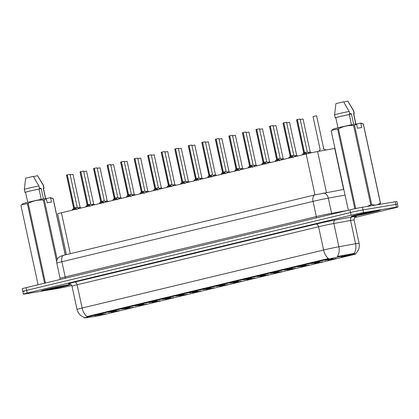 <?xml version="1.0" encoding="UTF-8"?>
<svg xmlns="http://www.w3.org/2000/svg" width="419" height="419" viewBox="0 0 419 419"><rect width="100%" height="100%" fill="white"/><g stroke="black" fill="none" stroke-linecap="round" stroke-linejoin="round"><path stroke-width="0.63" d="M311.406 263.609L319.545 261.76L311.406 263.609M297.872 266.861L306.011 265.007L297.872 266.861M284.339 270.114L292.478 268.26L284.339 270.114M270.805 273.361L278.944 271.512L270.805 273.361M257.271 276.613L265.41 274.764L257.271 276.613M243.738 279.866L251.877 278.017L243.738 279.866M230.204 283.118L238.343 281.269L230.204 283.118M216.67 286.371L224.809 284.517L216.67 286.371M203.136 289.623L211.276 287.769L203.136 289.623M189.603 292.871L197.742 291.022L189.603 292.871M176.069 296.123L184.208 294.274L176.069 296.123M162.541 299.376L170.674 297.527L162.541 299.376M149.007 302.628L157.141 300.779L149.007 302.628M135.473 305.88L143.607 304.032L135.473 305.88M121.939 309.133L130.073 307.279L121.939 309.133M108.406 312.385L116.54 310.531L108.406 312.385M94.872 315.633L103.006 313.784L94.872 315.633M324.94 260.356L333.079 258.507L324.94 260.356M327.894 260.367L336.028 258.513L327.894 260.367M314.36 263.614L322.494 261.765L314.36 263.614M300.826 266.866L308.96 265.018L300.826 266.866M287.293 270.119L295.426 268.27L287.293 270.119M273.759 273.371L281.898 271.522L273.759 273.371M260.225 276.624L268.364 274.775L260.225 276.624M246.691 279.876L254.831 278.022L246.691 279.876M233.158 283.129L241.297 281.275L233.158 283.129M219.624 286.376L227.763 284.527L219.624 286.376M206.09 289.629L214.229 287.78L206.09 289.629M192.557 292.881L200.696 291.032L192.557 292.881M179.023 296.133L187.162 294.285L179.023 296.133M165.489 299.386L173.628 297.532L165.489 299.386M151.956 302.638L160.095 300.784L151.956 302.638M138.422 305.886L146.561 304.037L138.422 305.886M124.888 309.138L133.027 307.289L124.888 309.138M111.354 312.391L119.494 310.542L111.354 312.391M97.821 315.643L105.96 313.794L97.821 315.643M341.427 257.114L349.561 255.26L341.427 257.114M66.422 254.611L57.613 213.847A9.155 0.304 -12.2 0 1 61.425 212.768L306.142 153.972A9.155 0.304 -12.2 0 1 317.602 151.531L334.734 148.426A9.155 0.304 -12.2 0 1 334.97 148.384M353.248 254.296A8.239 0.272 -12.2 0 1 354.155 254.139A8.239 0.272 -12.2 0 1 355.611 253.982A8.239 0.272 -12.2 0 1 352.175 254.956L105.934 314.119A8.239 0.272 -12.2 0 1 94.018 316.581L85.052 317.853A8.239 0.272 -12.2 0 1 84.298 317.901A8.239 0.272 -12.2 0 1 87.733 316.926L327.941 259.209A8.239 0.272 -12.2 0 1 338.253 257.015L353.248 254.296L353.091 253.568L354.647 253.505M377.681 210.417A14.801 0.492 167.8 0 0 361.435 213.732A14.801 0.492 167.8 0 0 351.368 216.387A14.801 0.492 167.8 0 0 353.987 216.11A14.801 0.492 167.8 0 0 370.234 212.789A14.801 0.492 167.8 0 0 380.3 210.134A14.801 0.492 167.8 0 0 377.681 210.417M67.438 284.957A14.801 0.492 167.8 0 0 51.191 288.277A14.801 0.492 167.8 0 0 41.125 290.933A14.801 0.492 167.8 0 0 43.744 290.65A14.801 0.492 167.8 0 0 59.99 287.329A14.801 0.492 167.8 0 0 70.057 284.674A14.801 0.492 167.8 0 0 67.438 284.957M354.003 253.485L354.013 253.485A10.679 7.6 79.7 0 0 355.59 243.722A12.203 0.403 -12.2 0 1 356.925 243.491A12.203 0.403 -12.2 0 1 359.088 243.256L354.06 220.006A12.203 0.403 167.8 0 0 351.902 220.237A12.203 0.403 167.8 0 0 350.562 220.473L333.854 223.5A12.203 0.403 167.8 0 0 318.576 226.752L77.101 284.773A12.203 0.403 167.8 0 0 72.016 286.214C71.167 283.574 68.637 283.768 69.193 283.846L69.193 283.846M354.589 217.555L394.237 208.028A9.155 0.304 167.8 0 0 398.05 206.949L397.469 204.268A9.155 0.304 167.8 0 0 395.85 204.441L362.995 209.909A9.155 0.304 167.8 0 0 350.535 212.522L26.612 290.351A9.155 0.304 167.8 0 0 22.794 291.435A9.155 0.304 167.8 0 0 24.412 291.257M84.298 317.901L84.182 317.366C80.406 316.005 78.023 313.37 77.044 309.463A12.203 0.403 -12.2 0 1 82.129 308.023A10.679 6.06 -103.5 0 0 86.995 316.507L328.475 258.486A10.679 6.06 76.5 0 1 323.604 250.007A12.203 0.403 -12.2 0 1 338.882 246.749A10.679 7.6 79.7 0 1 337.321 256.475L353.091 253.568M398.05 206.949A9.155 0.304 167.8 0 0 396.432 207.122L363.577 212.59A9.155 0.304 167.8 0 0 351.112 215.209L27.188 293.033A9.155 0.304 167.8 0 0 23.375 294.117A9.155 0.304 167.8 0 0 24.993 293.944L57.848 288.476A9.155 0.304 167.8 0 0 70.313 285.858L71.769 285.507M362.414 207.227A9.155 0.304 167.8 0 0 349.954 209.84L26.03 287.67A9.155 0.304 167.8 0 0 22.217 288.749L22.794 291.435A9.155 0.304 167.8 0 1 26.612 290.351L350.535 212.522A9.155 0.304 167.8 0 1 362.995 209.909L395.85 204.441A9.155 0.304 167.8 0 1 397.469 204.268L396.893 201.586A9.155 0.304 167.8 0 0 395.269 201.759L362.414 207.227L363.577 212.59M323.74 148.834L323.044 149.033M302.094 154.941L304.383 152.673L304.697 153.501M306.493 152.291L304.508 152.642L306.127 153.275L306.739 154.297M296.809 119.729L297.26 119.556L304.377 152.647L303.675 152.851L304.383 152.673M297.38 119.525L299.831 119.075M306.933 152.113L304.508 152.621L306.933 152.113M304.508 152.642L304.733 153.684L305.828 154.045M304.22 152.809L303.649 152.977L304.508 152.616L297.364 119.588M304.608 153.715L303.508 154.606M307.986 152.506L310.212 152.087L308.148 152.589M294.452 155.758L296.678 155.334L294.615 155.842M280.919 159.011L283.144 158.586L281.081 159.089M267.385 162.258L269.611 161.839L267.547 162.342M288.56 158.193L290.849 155.926L291.163 156.753M292.96 155.543L290.975 155.873L292.593 156.528L293.206 157.549M283.275 122.982L283.726 122.809L290.844 155.899L290.142 156.104L290.849 155.926M283.852 122.777L286.297 122.327M293.4 155.36L290.975 155.873L293.4 155.36M290.98 155.894L291.2 156.936L292.294 157.298M290.686 156.062L290.116 156.229L290.975 155.868L283.831 122.84M291.074 156.963L289.974 157.858M275.026 161.446L277.315 159.178L277.629 160.006M279.426 158.796L277.441 159.126L279.059 159.78L279.672 160.802M269.742 126.234L270.192 126.056L277.31 159.152L276.613 159.351L277.315 159.178M270.171 126.124L272.764 125.58M279.866 158.612L277.441 159.12L279.866 158.612M277.446 159.147L277.666 160.184L278.761 160.55M277.153 159.314L277.441 159.131M277.441 159.12L270.297 126.093M277.54 160.215L276.44 161.106M261.493 164.698L263.781 162.431L264.096 163.258M265.892 162.048L263.907 162.373L265.526 163.033L266.138 164.054M256.208 129.487L256.658 129.309L263.776 162.404L263.08 162.603L263.781 162.431M256.784 129.282L259.23 128.832M266.332 161.865L263.907 162.373L266.332 161.865M263.624 162.562L263.048 162.729L263.907 162.383L264.138 163.436L265.227 163.803M263.907 162.373L256.763 129.345M264.007 163.468L262.907 164.358M354.107 216.078A14.649 0.487 167.8 0 0 370.192 212.794A14.649 0.487 167.8 0 0 380.153 210.165A14.649 0.487 167.8 0 0 377.561 210.443A14.649 0.487 167.8 0 0 361.482 213.727A14.649 0.487 167.8 0 0 351.52 216.356A14.649 0.487 167.8 0 0 354.107 216.078M359.523 214.528L368.301 213.014L374.371 211.49L372.737 211.6L357.826 214.889M356.454 124.113L360.225 123.207A14.34 0.477 167.8 0 1 361.005 123.17L363.346 123.919A16.477 0.545 167.8 0 0 363.346 123.919L380.494 203.189L379.185 204.435M380.494 203.189A16.477 0.545 167.8 0 0 380.405 203.173L363.268 123.904L360.225 123.207M377.357 204.739L380.405 203.173M355.888 123.93L353.709 113.853A9.155 0.304 167.8 0 0 353.563 113.832L355.752 123.956M353.73 113.963A9.763 0.325 167.8 0 0 354.306 113.722A9.763 0.325 167.8 0 0 354.097 113.701L353.563 113.832M349.242 103.43L353.657 110.742A9.763 0.325 167.8 0 0 353.657 110.742A9.763 0.325 167.8 0 0 353.453 110.721L354.097 113.701M343.706 102.089L347.812 101.099L353.453 110.721M351.499 124.794L349.284 114.544L351.41 113.91L349.593 113.371M360.874 123.453L361.754 127.538L357.48 128.251L356.595 124.165L354.553 125.354L371.695 204.619L375.183 205.101M371.695 204.619A16.477 0.545 167.8 0 0 370.736 204.812L353.599 125.548C348.268 125.202 343.224 126.308 338.473 128.858L355.611 208.123A16.477 0.545 167.8 0 0 354.746 208.332L337.609 129.068L331.869 130.257L331.193 130.927L348.33 210.197A16.477 0.545 167.8 0 0 348.341 210.197A16.477 0.545 167.8 0 0 348.357 210.202L348.393 210.218M367.17 206.436L370.736 204.812M338.473 128.858A16.477 0.545 167.8 0 0 337.609 129.068M354.553 125.354A16.477 0.545 167.8 0 0 353.599 125.548M356.595 124.165L355.946 123.919A14.34 0.477 167.8 0 0 341.365 126.994A14.34 0.477 167.8 0 0 333.016 129.22L331.869 130.257M369.809 212.145L374.366 211.417A8.731 0.288 167.8 0 0 372.821 211.585A8.731 0.288 167.8 0 0 360.942 214.078A8.731 0.288 167.8 0 0 358.847 214.942A8.731 0.288 167.8 0 0 368.301 213.014M349.284 114.544A9.155 0.304 167.8 0 0 340.286 116.487A9.155 0.304 167.8 0 0 335.813 117.723L337.992 127.795M349.174 111.433L343.533 101.812L335.907 103.645L334.572 114.869A9.763 0.325 167.8 0 1 339.505 113.512A9.763 0.325 167.8 0 1 349.174 111.433L349.818 114.413A9.763 0.325 167.8 0 0 340.102 116.503A9.763 0.325 167.8 0 0 335.216 117.849A9.763 0.325 167.8 0 0 335.425 117.875L335.823 117.776M353.667 124.354L351.41 113.905M370.333 212.553L362.65 213.674M43.864 290.624A14.649 0.487 167.8 0 0 59.943 287.334A14.649 0.487 167.8 0 0 69.905 284.711A14.649 0.487 167.8 0 0 67.318 284.988A14.649 0.487 167.8 0 0 51.233 288.272A14.649 0.487 167.8 0 0 41.277 290.901A14.649 0.487 167.8 0 0 43.864 290.624M49.28 289.073L58.058 287.554L64.128 286.036L62.494 286.14L47.583 289.429M53.103 198.459L50.762 197.71A14.34 0.477 167.8 0 0 49.976 197.747L53.019 198.449A16.477 0.545 167.8 0 1 53.103 198.459A16.477 0.545 167.8 0 1 53.113 198.465L65.312 254.878M45.64 198.47L43.461 188.393A9.155 0.304 167.8 0 0 43.319 188.372L45.503 198.496M43.487 188.503A9.763 0.325 167.8 0 0 44.058 188.267A9.763 0.325 167.8 0 0 43.848 188.246L43.319 188.372M38.998 177.975L43.414 185.282A9.763 0.325 167.8 0 0 43.414 185.282A9.763 0.325 167.8 0 0 43.204 185.266L43.848 188.246M33.462 176.629L37.569 175.645L43.204 185.266M39.569 188.948L41.167 188.456L39.349 187.916M46.205 198.653L49.976 197.747M56.675 261.692L43.356 200.088C38.019 199.743 32.981 200.848 28.23 203.398L45.367 282.668A16.477 0.545 167.8 0 0 44.503 282.872L27.366 203.608L21.626 204.802L20.95 205.472L38.087 284.737A16.477 0.545 167.8 0 0 38.098 284.742L38.15 284.758M28.23 203.398A16.477 0.545 167.8 0 0 27.366 203.608M50.626 197.998L51.511 202.084L47.232 202.796L46.352 198.711L44.309 199.894L57.183 259.424M44.309 199.894A16.477 0.545 167.8 0 0 43.356 200.088M65.228 254.893L53.019 198.449M46.352 198.711L45.702 198.459A14.34 0.477 167.8 0 0 31.121 201.539A14.34 0.477 167.8 0 0 22.773 203.76L21.626 204.802M59.566 286.685L64.123 285.962A8.731 0.288 167.8 0 0 62.578 286.125A8.731 0.288 167.8 0 0 50.694 288.618A8.731 0.288 167.8 0 0 48.604 289.482A8.731 0.288 167.8 0 0 58.058 287.554M41.256 199.334L39.04 189.084A9.155 0.304 167.8 0 0 30.037 191.027A9.155 0.304 167.8 0 0 25.569 192.263L27.748 202.34M39.04 189.084L39.575 188.959A9.763 0.325 167.8 0 0 29.859 191.048A9.763 0.325 167.8 0 0 24.972 192.394A9.763 0.325 167.8 0 0 25.182 192.415L25.58 192.321M39.575 188.959L38.93 185.973A9.763 0.325 167.8 0 0 29.262 188.052A9.763 0.325 167.8 0 0 24.328 189.409A9.763 0.325 167.8 0 0 24.328 189.414L24.972 192.394M38.93 185.973L33.29 176.357L25.664 178.19L25.465 179.751M43.424 198.899L41.167 188.445M60.09 287.094L52.401 288.22M253.851 165.51L256.077 165.091L254.014 165.594M240.317 168.763L242.543 168.344L240.48 168.847M226.784 172.015L229.01 171.596L226.946 172.099M247.959 167.951L250.248 165.678L250.562 166.505M252.358 165.301L250.373 165.625L251.992 166.285L252.605 167.301M242.674 132.734L243.125 132.561L250.243 165.657L249.546 165.856L250.248 165.678M245.597 132.043L243.25 132.53M252.798 165.117L250.373 165.625L252.798 165.117M250.379 165.652L250.604 166.689L251.693 167.055M250.091 165.814L249.514 165.982L250.373 165.625L243.23 132.598M250.473 166.72L249.373 167.61M234.425 171.203L236.714 168.93L237.028 169.758M238.825 168.548L236.84 168.878L238.458 169.538L239.071 170.554M229.141 135.986L229.591 135.814L236.709 168.909L236.012 169.108L236.714 168.93M229.717 135.782L232.163 135.332M239.265 168.37L236.84 168.878L239.265 168.37M236.845 168.899L237.07 169.941L238.16 170.303M236.557 169.067L235.981 169.234L236.84 168.878L229.696 135.85M236.939 169.973L235.839 170.863M220.892 174.456L223.18 172.183L223.495 173.01M225.291 171.8L223.306 172.13L224.924 172.785L225.537 173.806M215.607 139.239L216.057 139.066L223.175 172.157L222.479 172.361L223.18 172.183M216.183 139.035L218.629 138.584M225.731 171.622L223.306 172.13L225.731 171.622M223.311 172.151L223.537 173.194L224.626 173.555M223.023 172.319L222.447 172.487L223.306 172.125L216.162 139.098M223.406 173.225L222.306 174.115M213.25 175.268L215.476 174.843L213.412 175.352M199.716 178.52L201.942 178.096L199.879 178.599M186.183 181.767L188.409 181.348L186.345 181.851M172.649 185.02L174.875 184.601L172.811 185.104M159.115 188.272L161.341 187.853L159.278 188.356M207.358 177.703L209.647 175.435L209.961 176.263M211.757 175.053L209.772 175.383L211.391 176.038L212.004 177.059M202.628 142.35L205.383 141.811L202.628 142.35L209.772 175.378L208.945 175.613L209.647 175.435M202.649 142.287L205.095 141.837M212.197 174.87L209.772 175.383L212.197 174.87M202.073 142.491L202.524 142.319L209.641 175.409M209.778 175.404L210.003 176.446L211.092 176.808M209.49 175.571L208.945 175.613L209.647 175.414M209.872 176.472L208.772 177.368M193.824 180.956L196.113 178.688L196.427 179.515M198.224 178.305L196.239 178.635L197.857 179.29L198.47 180.311M188.54 145.744L188.99 145.571L196.108 178.662L195.411 178.861L196.113 178.688M189.116 145.54L191.562 145.089M198.664 178.122L196.239 178.635L198.664 178.122M195.956 178.824L195.38 178.992L196.239 178.641L196.469 179.693L197.559 180.06M196.239 178.63L189.095 145.603M196.338 179.725L195.238 180.615M180.29 184.208L182.579 181.94L182.894 182.768M184.69 181.558L182.705 181.883L184.323 182.543L184.936 183.564M175.006 148.996L175.456 148.818L182.574 181.914L181.877 182.113L182.579 181.94M178.028 148.342L175.561 148.855L177.928 148.3M185.13 181.375L182.705 181.883L185.13 181.375M182.422 182.071L181.851 182.239L182.705 181.893L182.935 182.946L184.025 183.313M182.705 181.883L175.561 148.855M182.804 182.977L181.705 183.868M166.762 187.461L169.046 185.188L169.36 186.02M171.162 184.81L169.171 185.135L170.795 185.795L171.402 186.811M161.472 152.249L161.923 152.071L169.04 185.167L168.344 185.366L169.046 185.188M162.048 152.045L164.494 151.594M171.596 184.627L169.171 185.135L171.596 184.627M169.176 185.161L169.402 186.198L170.491 186.565M168.888 185.324L168.318 185.491L169.171 185.135L162.027 152.107M169.271 186.23L168.171 187.12M153.228 190.713L155.512 188.44L155.826 189.268M157.628 188.058L155.638 188.388L157.261 189.048L157.869 190.064M150.96 154.847L148.368 155.391L155.507 188.419L154.81 188.618L155.512 188.44M158.063 187.88L155.638 188.388L158.063 187.88M155.643 188.409L155.868 189.451L156.957 189.817M155.355 188.576L154.784 188.744L155.638 188.388L148.494 155.36M155.737 189.482L154.637 190.373M145.582 191.525L147.807 191.106L145.744 191.609M132.048 194.777L134.274 194.353L132.21 194.861M118.514 198.03L120.74 197.606L118.677 198.114M104.98 201.282L107.206 200.858L105.143 201.361M91.447 204.53L93.673 204.111L91.609 204.613M77.913 207.782L80.139 207.363L78.081 207.866M139.695 193.966L141.983 191.693L142.292 192.52M144.094 191.31L142.104 191.64L143.727 192.3L144.335 193.316M134.405 158.749L134.855 158.576L141.978 191.666L141.276 191.871L141.983 191.693M134.981 158.544L137.427 158.094M144.529 191.132L142.104 191.64L144.529 191.132M142.109 191.661L142.334 192.703L143.424 193.065M141.821 191.829L141.25 191.996L142.104 191.64L134.965 158.612M142.203 192.735L141.103 193.625M126.161 197.213L128.45 194.945L128.759 195.773M130.56 194.563L128.57 194.893L130.194 195.547L130.801 196.569M120.871 162.001L121.321 161.828L128.444 194.919L127.743 195.123L128.45 194.945M121.447 161.797L123.898 161.346M130.995 194.385L128.57 194.893L130.995 194.385M128.575 194.914L128.801 195.956L129.89 196.317M128.287 195.081L127.716 195.249L128.57 194.887L121.431 161.86M128.67 195.987L127.57 196.878M112.627 200.465L114.916 198.197L115.225 199.025M117.027 197.815L115.036 198.145L116.66 198.8L117.268 199.821M107.337 165.254L107.788 165.081L114.911 198.171L114.209 198.37L114.916 198.197M110.365 164.599L107.898 165.112L110.26 164.557M117.461 197.632L115.036 198.145L117.461 197.632M114.754 198.334L114.183 198.501L115.042 198.15L115.267 199.203L116.356 199.57M115.036 198.14L107.898 165.112M115.141 199.234L114.036 200.13M99.094 203.718L101.382 201.45L101.697 202.277M103.493 201.068L101.503 201.392L103.126 202.052L103.734 203.074M93.804 168.506L94.254 168.328L101.377 201.424L100.675 201.623L101.382 201.45M94.38 168.302L96.831 167.851M103.933 200.884L101.503 201.392L103.933 200.884M101.22 201.581L100.649 201.749L101.508 201.403L101.733 202.456L102.823 202.822M101.503 201.392L94.364 168.365M101.608 202.487L100.502 203.377M85.56 206.97L87.849 204.702L88.163 205.53M89.959 204.32L87.969 204.645L89.593 205.305L90.2 206.326M87.142 204.881L87.849 204.702M80.27 171.759L83.297 171.104M90.399 204.137L87.969 204.645L90.399 204.137M80.699 171.649L80.003 171.848L80.72 171.581L87.843 204.676L87.142 204.875L87.974 204.655L80.83 171.617M87.974 204.671L88.2 205.708L89.289 206.075M88.074 205.739L86.969 206.63M72.026 210.223L74.315 207.95L74.629 208.777M76.426 207.573L74.435 207.897L76.059 208.557L76.672 209.573M66.736 175.006L67.187 174.833L74.31 207.929L73.608 208.128L74.315 207.95M67.166 174.901L69.764 174.356M76.866 207.389L74.435 207.897L76.866 207.389M74.441 207.918L74.666 208.961L75.76 209.327M74.153 208.086L74.441 207.903M74.435 207.897L67.297 174.87M74.54 208.992L73.435 209.882M343.606 189.446L334.734 148.426M327.941 259.209L327.815 258.623M338.253 257.015L338.096 256.287M87.733 316.926L87.602 316.335M326.469 192.551L317.602 151.531M314.988 194.887L306.142 153.972M70.272 253.684L61.425 212.768M69.35 283.852A15.257 0.508 -12.2 0 1 74.744 282.076L316.219 224.06A15.257 0.508 -12.2 0 1 335.32 219.991A3.053 2.174 -100.3 0 0 333.854 223.5L338.882 246.749L355.59 243.722L350.562 220.473A3.053 2.174 -100.3 0 1 352.028 216.963A15.257 0.508 -12.2 0 1 355.511 216.754M74.744 282.076A3.053 1.734 76.5 0 1 77.101 284.773L82.129 308.023L323.604 250.007L318.576 226.752A3.053 1.734 76.5 0 0 316.219 224.06M335.32 219.991L352.028 216.963M396.432 207.122L395.269 201.759M351.112 215.209L349.954 209.84M27.188 293.033L26.03 287.67M345.067 195.092L328.313 198.124L331.597 213.329L347.236 210.495M322.803 193.222A6.102 4.342 79.7 0 1 323.002 193.18A6.102 4.342 79.7 0 1 328.313 198.124A12.203 0.403 167.8 0 0 313.03 201.382L316.319 216.581A12.203 0.403 -12.2 0 1 331.597 213.329A1.524 1.084 -100.3 0 0 331.989 214.156M315.167 194.851A6.102 3.462 76.5 0 0 315.025 194.877A6.102 3.462 76.5 0 0 313.03 201.382L61.897 261.718L65.181 276.922L316.319 216.581A1.524 0.864 -103.5 0 1 316.156 217.964M64.028 255.187A6.102 3.462 76.5 0 0 63.892 255.218A6.102 3.462 76.5 0 0 61.897 261.718A12.203 0.403 167.8 0 0 56.811 263.158L60.095 278.363A12.203 0.403 -12.2 0 1 65.181 276.922A1.524 0.864 -103.5 0 1 65.018 278.3M313.292 116.487L316.319 115.833M300.114 119.048L307.337 152.176L304.671 152.699M302.508 154.428L302.591 154.826M302.796 154.077L302.942 154.742M306.127 153.275L306.268 153.941M306.352 153.501L306.436 153.899M302.686 119.043L300.24 119.619M289.251 122.338L286.706 122.867M275.718 125.59L273.172 126.119M262.184 128.837L259.639 129.371M286.58 122.301L293.803 155.428L291.137 155.952M288.974 157.675L289.058 158.073M289.262 157.329L289.409 157.994M292.593 156.528L292.74 157.193M292.818 156.753L292.902 157.151M273.047 125.553L280.269 158.681L277.603 159.204M275.44 160.927L275.524 161.325M275.728 160.582L275.875 161.242M279.059 159.78L279.206 160.446M279.284 160.006L279.368 160.404M259.513 128.801L266.735 161.933L264.07 162.457M261.906 164.18L261.99 164.578M262.194 163.834L262.341 164.494M265.526 163.033L265.672 163.693M265.751 163.258L265.835 163.656M248.65 132.09L246.105 132.624M235.017 135.3L232.571 135.876M221.583 138.595L219.037 139.129M245.984 132.053L253.202 165.186L250.536 165.709M248.373 167.432L248.462 167.83M248.666 167.087L248.807 167.747M251.992 166.285L252.138 166.945M252.217 166.511L252.301 166.909M232.451 135.306L239.668 168.438L237.002 168.957M234.839 170.685L234.928 171.083M235.132 170.334L235.274 170.999M238.458 169.538L238.605 170.198M238.683 169.763L238.767 170.161M218.917 138.558L226.134 171.69L223.468 172.209M221.305 173.937L221.394 174.335M221.599 173.586L221.74 174.252M224.924 172.785L225.071 173.45M225.15 173.01L225.233 173.408M208.049 141.847L205.504 142.376M194.516 145.1L191.97 145.629M180.982 148.347L178.436 148.881M167.349 151.558L164.903 152.134M153.914 154.852L151.369 155.386M205.383 141.811L212.601 174.938L209.94 175.461M207.772 177.19L207.861 177.588M208.065 176.839L208.206 177.504M211.391 176.038L211.537 176.703M211.616 176.263L211.7 176.661M191.85 145.063L199.067 178.19L196.406 178.714M194.238 180.437L194.327 180.835M194.531 180.091L194.673 180.751M197.857 179.29L198.004 179.955M198.082 179.515L198.166 179.913M178.316 148.31L185.533 181.443L182.873 181.966M180.704 183.69L180.793 184.088M180.998 183.344L181.139 184.004M184.323 182.543L184.47 183.208M184.549 182.768L184.632 183.166M164.782 151.563L172 184.695L169.339 185.219M167.171 186.942L167.26 187.34M167.464 186.596L167.605 187.256M170.795 185.795L170.936 186.455M171.015 186.02L171.104 186.418M151.249 154.815L158.466 187.948L155.805 188.466M148.368 155.391L147.666 155.59L154.81 188.618M147.938 155.496L147.666 155.59M153.637 190.195L153.726 190.593M153.93 189.844L154.072 190.509M157.261 189.048L157.403 189.707M157.481 189.273L157.57 189.671M140.381 158.104L137.835 158.639M126.847 161.357L124.302 161.891M113.313 164.609L110.768 165.138M99.68 167.82L97.234 168.391M86.246 171.109L83.7 171.643M72.712 174.362L70.172 174.896M137.715 158.068L144.932 191.2L142.271 191.719M140.103 193.447L140.192 193.845M140.396 193.096L140.538 193.761M143.727 192.3L143.869 192.96M143.947 192.52L144.036 192.918M124.181 161.32L131.398 194.447L128.738 194.971M126.569 196.7L126.658 197.098M126.863 196.349L127.004 197.014M130.194 195.547L130.335 196.212M130.414 195.773L130.503 196.171M110.647 164.573L117.865 197.7L115.204 198.224M113.036 199.947L113.125 200.345M113.329 199.601L113.47 200.261M116.66 198.8L116.801 199.465M116.88 199.025L116.969 199.423M97.114 167.825L104.331 200.952L101.67 201.476M99.507 203.199L99.591 203.597M99.795 202.854L99.937 203.514M103.126 202.052L103.268 202.717M103.346 202.277L103.435 202.676M87.686 204.833L87.115 205.001L80.003 171.848M83.58 171.072L90.797 204.205L88.137 204.729M85.974 206.452L86.057 206.85M86.262 206.106L86.403 206.766M89.593 205.305L89.734 205.965M89.813 205.53L89.902 205.928M70.046 174.325L77.264 207.457L74.603 207.981M72.44 209.704L72.524 210.102M72.728 209.353L72.869 210.019M76.059 208.557L76.2 209.217M76.279 208.782L76.368 209.181M355.516 253.694C358.633 250.876 359.821 247.399 359.088 243.256M23.375 294.117L22.794 291.435M77.044 309.463L72.016 286.214M355.652 216.686C355.778 217.073 354.505 215.885 354.06 220.006M60.095 278.363L59.859 279.541M56.811 263.158C56.45 261.33 56.822 259.665 57.927 258.162L59.828 256.517L63.892 255.218L315.025 194.877L343.837 189.404M313.024 116.576L320.163 149.604M316.602 115.806L323.746 148.834M320.137 149.73L318.869 151.301M323.819 148.934L325.961 150.018M296.537 119.824L303.681 152.851M303.649 152.977L302.062 154.951M307.337 152.176L309.4 153.218M303.068 119.054L310.212 152.087M310.285 152.186L311.443 152.773M289.534 122.306L296.678 155.334M296.752 155.439L297.809 155.973M276.001 125.559L283.144 158.586M283.218 158.691L284.276 159.225M262.467 128.811L269.611 161.839M269.684 161.944L270.742 162.478M283.003 123.071L290.142 156.104M290.116 156.229L288.529 158.204M293.803 155.428L295.824 156.449M269.469 126.323L276.613 159.356M276.582 159.477L274.995 161.456M280.269 158.681L282.291 159.702M255.936 129.576L263.08 162.603M263.048 162.729L261.461 164.709M266.735 161.933L268.757 162.954M353.662 110.742L354.306 113.722M334.572 114.869L335.216 117.849M43.414 185.287L44.058 188.267M25.47 179.751L24.328 189.409M248.933 132.064L256.077 165.091M256.15 165.196L257.208 165.73M235.399 135.316L242.543 168.344M242.617 168.448L243.675 168.977M221.866 138.569L229.01 171.596M229.088 171.696L230.141 172.23M242.402 132.828L249.546 165.856M249.514 165.982L247.928 167.956M253.202 165.186L255.223 166.207M228.868 136.081L236.012 169.108M235.981 169.234L234.394 171.209M239.668 168.438L241.69 169.454M215.335 139.333L222.479 172.361M222.447 172.487L220.86 174.461M226.134 171.69L228.156 172.707M208.332 141.816L215.476 174.843M215.555 174.948L216.607 175.482M194.798 145.068L201.942 178.096M202.021 178.201L203.074 178.735M181.265 148.321L188.409 181.348M188.487 181.453L189.54 181.987M167.736 151.573L174.875 184.601M174.953 184.706L176.006 185.24M154.202 154.826L161.341 187.853M161.42 187.958L162.478 188.487M201.801 142.586L208.945 175.613M208.913 175.739L207.326 177.714M212.601 174.938L214.622 175.959M188.267 145.833L195.411 178.866M195.38 178.992L193.793 180.966M199.067 178.19L201.089 179.212M177.934 148.3L175.582 148.792M174.733 149.085L181.877 182.118M181.851 182.239L180.259 184.219M185.533 181.443L187.555 182.464M161.2 152.338L168.344 185.366M168.318 185.491L166.725 187.466M172 184.695L174.021 185.717M154.784 188.744L153.192 190.718M158.466 187.948L160.487 188.969M140.669 158.078L147.807 191.106M147.886 191.205L148.944 191.74M127.135 161.325L134.274 194.353M134.352 194.458L135.41 194.992M113.601 164.578L120.74 197.606M120.819 197.71L121.877 198.245M100.068 167.83L107.206 200.858M107.285 200.963L108.343 201.497M86.534 171.083L93.673 204.111M93.751 204.215L94.809 204.75M73 174.335L80.139 207.363M80.218 207.468L81.276 208.002M134.132 158.843L141.276 191.871M141.25 191.996L139.658 193.971M144.932 191.2L146.954 192.216M120.604 162.095L127.743 195.123M127.716 195.249L126.124 197.223M131.398 194.447L133.42 195.469M110.265 164.557L107.913 165.049M107.07 165.343L114.209 198.376M114.183 198.501L112.591 200.476M117.865 197.7L119.892 198.721M93.537 168.595L100.675 201.628M100.649 201.749L99.057 203.728M104.331 200.952L106.358 201.974M87.115 205.001L85.523 206.976M90.797 204.205L92.824 205.226M66.469 175.1L73.608 208.128M73.582 208.253L71.995 210.228M77.264 207.457L79.291 208.479"/></g></svg>
